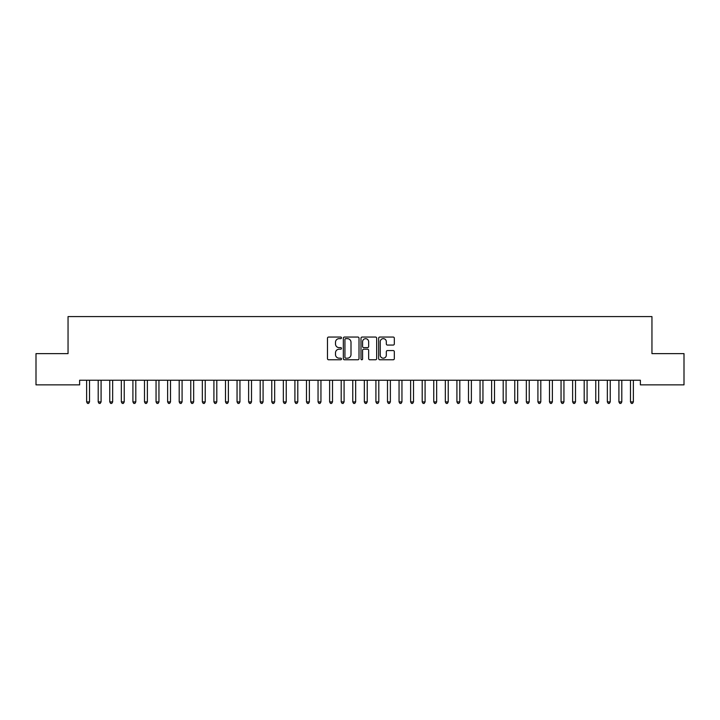 <?xml version="1.0" encoding="UTF-8"?>
<svg xmlns="http://www.w3.org/2000/svg" width="720" height="720" viewBox="0 0 720 720"><rect width="100%" height="100%" fill="white"/><g stroke="black" fill="none" stroke-linecap="round" stroke-linejoin="round"><path stroke-width="1.08" d="M341.487 337.851A0.792 0.792 0 0 0 340.695 337.059L328.626 337.059A1.134 1.134 0 0 0 327.483 338.193L327.483 358.641A1.134 1.134 0 0 0 328.626 359.775L340.695 359.775A0.792 0.792 0 0 0 341.487 358.983A0.792 0.792 0 0 0 340.695 358.182L339.129 358.182A3.636 3.636 0 0 1 335.493 354.546L335.493 352.845A3.636 3.636 0 0 1 339.129 349.209L340.695 349.209A0.792 0.792 0 0 0 341.487 348.417A0.792 0.792 0 0 0 340.695 347.625L339.129 347.625A3.636 3.636 0 0 1 335.493 343.989L335.493 342.288A3.636 3.636 0 0 1 339.129 338.652L340.695 338.652A0.792 0.792 0 0 0 341.487 337.851M393.192 345.069A1.134 1.134 0 0 0 394.326 343.935L394.326 338.193A1.134 1.134 0 0 0 393.192 337.059L379.791 337.059A1.134 1.134 0 0 0 378.657 338.193L378.657 358.641A1.134 1.134 0 0 0 379.791 359.775L393.192 359.775A1.134 1.134 0 0 0 394.326 358.641L394.326 351.711A1.134 1.134 0 0 0 393.192 350.577L387.459 350.577A1.134 1.134 0 0 0 386.325 351.711L386.325 355.149A3.042 3.042 0 0 1 383.283 358.182A3.042 3.042 0 0 1 380.25 355.149L380.25 341.685A3.042 3.042 0 0 1 383.283 338.652A3.042 3.042 0 0 1 386.325 341.685L386.325 343.935A1.134 1.134 0 0 0 387.459 345.069L393.192 345.069M640.377 380.241L79.623 380.241L79.623 384.867L36 384.867L36 353.628L68.049 353.628L68.049 316.593L651.951 316.593L651.951 353.628L684 353.628L684 384.867L640.377 384.867L640.377 380.241M359.01 338.193A1.134 1.134 0 0 0 357.867 337.059L344.466 337.059A1.134 1.134 0 0 0 343.332 338.193L343.332 358.641A1.134 1.134 0 0 0 344.466 359.775L357.867 359.775A1.134 1.134 0 0 0 359.01 358.641L359.01 338.193M362.133 337.059L375.534 337.059A1.134 1.134 0 0 1 376.668 338.193L376.668 358.641A1.134 1.134 0 0 1 375.534 359.775L369.792 359.775A1.134 1.134 0 0 1 368.658 358.641L368.658 350.352A1.134 1.134 0 0 0 367.524 349.209L363.717 349.209A1.134 1.134 0 0 0 362.583 350.352L362.583 358.983A0.792 0.792 0 0 1 361.791 359.775A0.792 0.792 0 0 1 360.99 358.983L360.99 338.193A1.134 1.134 0 0 1 362.133 337.059M345.717 338.652A0.792 0.792 0 0 0 344.925 339.444L344.925 357.39A0.792 0.792 0 0 0 345.717 358.182L347.364 358.182A3.636 3.636 0 0 0 351 354.546L351 342.288A3.636 3.636 0 0 0 347.364 338.652L345.717 338.652M368.658 341.748A3.042 3.042 0 0 0 365.625 338.706A3.042 3.042 0 0 0 362.583 341.748L362.583 346.482A1.134 1.134 0 0 0 363.717 347.625L367.524 347.625A1.134 1.134 0 0 0 368.658 346.482L368.658 341.748M86.472 380.241L86.544 380.412A1.161 1.161 0 0 1 86.625 380.844L86.625 401.904L89.514 401.904L89.514 380.844A1.161 1.161 0 0 1 89.604 380.412L89.667 380.241M89.514 401.904L88.65 403.407L87.489 403.407L86.625 401.904M98.046 380.241L98.109 380.412A1.161 1.161 0 0 1 98.199 380.844L98.199 401.904L101.088 401.904L101.088 380.844A1.161 1.161 0 0 1 101.169 380.412L101.241 380.241M101.088 401.904L100.224 403.407L99.063 403.407L98.199 401.904M109.62 380.241L109.683 380.412A1.161 1.161 0 0 1 109.764 380.844L109.764 401.904L112.662 401.904L112.662 380.844A1.161 1.161 0 0 1 112.743 380.412L112.815 380.241M112.662 401.904L111.789 403.407L110.637 403.407L109.764 401.904M121.185 380.241L121.257 380.412A1.161 1.161 0 0 1 121.338 380.844L121.338 401.904L124.236 401.904L124.236 380.844A1.161 1.161 0 0 1 124.317 380.412L124.38 380.241M124.236 401.904L123.363 403.407L122.211 403.407L121.338 401.904M132.759 380.241L132.831 380.412A1.161 1.161 0 0 1 132.912 380.844L132.912 401.904L135.801 401.904L135.801 380.844A1.161 1.161 0 0 1 135.891 380.412L135.954 380.241M135.801 401.904L134.937 403.407L133.776 403.407L132.912 401.904M144.333 380.241L144.396 380.412A1.161 1.161 0 0 1 144.486 380.844L144.486 401.904L147.375 401.904L147.375 380.844A1.161 1.161 0 0 1 147.456 380.412L147.528 380.241M147.375 401.904L146.511 403.407L145.35 403.407L144.486 401.904M155.898 380.241L155.97 380.412A1.161 1.161 0 0 1 156.051 380.844L156.051 401.904L158.949 401.904L158.949 380.844A1.161 1.161 0 0 1 159.03 380.412L159.102 380.241M158.949 401.904L158.076 403.407L156.924 403.407L156.051 401.904M167.472 380.241L167.544 380.412A1.161 1.161 0 0 1 167.625 380.844L167.625 401.904L170.514 401.904L170.514 380.844A1.161 1.161 0 0 1 170.604 380.412L170.667 380.241M170.514 401.904L169.65 403.407L168.489 403.407L167.625 401.904M179.046 380.241L179.109 380.412A1.161 1.161 0 0 1 179.199 380.844L179.199 401.904L182.088 401.904L182.088 380.844A1.161 1.161 0 0 1 182.169 380.412L182.241 380.241M182.088 401.904L181.224 403.407L180.063 403.407L179.199 401.904M190.62 380.241L190.683 380.412A1.161 1.161 0 0 1 190.764 380.844L190.764 401.904L193.662 401.904L193.662 380.844A1.161 1.161 0 0 1 193.743 380.412L193.815 380.241M193.662 401.904L192.789 403.407L191.637 403.407L190.764 401.904M202.185 380.241L202.257 380.412A1.161 1.161 0 0 1 202.338 380.844L202.338 401.904L205.236 401.904L205.236 380.844A1.161 1.161 0 0 1 205.317 380.412L205.38 380.241M205.236 401.904L204.363 403.407L203.211 403.407L202.338 401.904M213.759 380.241L213.831 380.412A1.161 1.161 0 0 1 213.912 380.844L213.912 401.904L216.801 401.904L216.801 380.844A1.161 1.161 0 0 1 216.891 380.412L216.954 380.241M216.801 401.904L215.937 403.407L214.776 403.407L213.912 401.904M225.333 380.241L225.396 380.412A1.161 1.161 0 0 1 225.486 380.844L225.486 401.904L228.375 401.904L228.375 380.844A1.161 1.161 0 0 1 228.456 380.412L228.528 380.241M228.375 401.904L227.511 403.407L226.35 403.407L225.486 401.904M236.898 380.241L236.97 380.412A1.161 1.161 0 0 1 237.051 380.844L237.051 401.904L239.949 401.904L239.949 380.844A1.161 1.161 0 0 1 240.03 380.412L240.102 380.241M239.949 401.904L239.076 403.407L237.924 403.407L237.051 401.904M248.472 380.241L248.544 380.412A1.161 1.161 0 0 1 248.625 380.844L248.625 401.904L251.514 401.904L251.514 380.844A1.161 1.161 0 0 1 251.604 380.412L251.667 380.241M251.514 401.904L250.65 403.407L249.489 403.407L248.625 401.904M260.046 380.241L260.109 380.412A1.161 1.161 0 0 1 260.199 380.844L260.199 401.904L263.088 401.904L263.088 380.844A1.161 1.161 0 0 1 263.169 380.412L263.241 380.241M263.088 401.904L262.224 403.407L261.063 403.407L260.199 401.904M271.62 380.241L271.683 380.412A1.161 1.161 0 0 1 271.764 380.844L271.764 401.904L274.662 401.904L274.662 380.844A1.161 1.161 0 0 1 274.743 380.412L274.815 380.241M274.662 401.904L273.789 403.407L272.637 403.407L271.764 401.904M283.185 380.241L283.257 380.412A1.161 1.161 0 0 1 283.338 380.844L283.338 401.904L286.236 401.904L286.236 380.844A1.161 1.161 0 0 1 286.317 380.412L286.38 380.241M286.236 401.904L285.363 403.407L284.211 403.407L283.338 401.904M294.759 380.241L294.831 380.412A1.161 1.161 0 0 1 294.912 380.844L294.912 401.904L297.801 401.904L297.801 380.844A1.161 1.161 0 0 1 297.891 380.412L297.954 380.241M297.801 401.904L296.937 403.407L295.776 403.407L294.912 401.904M306.333 380.241L306.396 380.412A1.161 1.161 0 0 1 306.486 380.844L306.486 401.904L309.375 401.904L309.375 380.844A1.161 1.161 0 0 1 309.456 380.412L309.528 380.241M309.375 401.904L308.511 403.407L307.35 403.407L306.486 401.904M317.898 380.241L317.97 380.412A1.161 1.161 0 0 1 318.051 380.844L318.051 401.904L320.949 401.904L320.949 380.844A1.161 1.161 0 0 1 321.03 380.412L321.102 380.241M320.949 401.904L320.076 403.407L318.924 403.407L318.051 401.904M329.472 380.241L329.544 380.412A1.161 1.161 0 0 1 329.625 380.844L329.625 401.904L332.514 401.904L332.514 380.844A1.161 1.161 0 0 1 332.604 380.412L332.667 380.241M332.514 401.904L331.65 403.407L330.489 403.407L329.625 401.904M341.046 380.241L341.109 380.412A1.161 1.161 0 0 1 341.199 380.844L341.199 401.904L344.088 401.904L344.088 380.844A1.161 1.161 0 0 1 344.169 380.412L344.241 380.241M344.088 401.904L343.224 403.407L342.063 403.407L341.199 401.904M352.62 380.241L352.683 380.412A1.161 1.161 0 0 1 352.764 380.844L352.764 401.904L355.662 401.904L355.662 380.844A1.161 1.161 0 0 1 355.743 380.412L355.815 380.241M355.662 401.904L354.789 403.407L353.637 403.407L352.764 401.904M364.185 380.241L364.257 380.412A1.161 1.161 0 0 1 364.338 380.844L364.338 401.904L367.236 401.904L367.236 380.844A1.161 1.161 0 0 1 367.317 380.412L367.38 380.241M367.236 401.904L366.363 403.407L365.211 403.407L364.338 401.904M375.759 380.241L375.831 380.412A1.161 1.161 0 0 1 375.912 380.844L375.912 401.904L378.801 401.904L378.801 380.844A1.161 1.161 0 0 1 378.891 380.412L378.954 380.241M378.801 401.904L377.937 403.407L376.776 403.407L375.912 401.904M387.333 380.241L387.396 380.412A1.161 1.161 0 0 1 387.486 380.844L387.486 401.904L390.375 401.904L390.375 380.844A1.161 1.161 0 0 1 390.456 380.412L390.528 380.241M390.375 401.904L389.511 403.407L388.35 403.407L387.486 401.904M398.898 380.241L398.97 380.412A1.161 1.161 0 0 1 399.051 380.844L399.051 401.904L401.949 401.904L401.949 380.844A1.161 1.161 0 0 1 402.03 380.412L402.102 380.241M401.949 401.904L401.076 403.407L399.924 403.407L399.051 401.904M410.472 380.241L410.544 380.412A1.161 1.161 0 0 1 410.625 380.844L410.625 401.904L413.514 401.904L413.514 380.844A1.161 1.161 0 0 1 413.604 380.412L413.667 380.241M413.514 401.904L412.65 403.407L411.489 403.407L410.625 401.904M422.046 380.241L422.109 380.412A1.161 1.161 0 0 1 422.199 380.844L422.199 401.904L425.088 401.904L425.088 380.844A1.161 1.161 0 0 1 425.169 380.412L425.241 380.241M425.088 401.904L424.224 403.407L423.063 403.407L422.199 401.904M433.62 380.241L433.683 380.412A1.161 1.161 0 0 1 433.764 380.844L433.764 401.904L436.662 401.904L436.662 380.844A1.161 1.161 0 0 1 436.743 380.412L436.815 380.241M436.662 401.904L435.789 403.407L434.637 403.407L433.764 401.904M445.185 380.241L445.257 380.412A1.161 1.161 0 0 1 445.338 380.844L445.338 401.904L448.236 401.904L448.236 380.844A1.161 1.161 0 0 1 448.317 380.412L448.38 380.241M448.236 401.904L447.363 403.407L446.211 403.407L445.338 401.904M456.759 380.241L456.831 380.412A1.161 1.161 0 0 1 456.912 380.844L456.912 401.904L459.801 401.904L459.801 380.844A1.161 1.161 0 0 1 459.891 380.412L459.954 380.241M459.801 401.904L458.937 403.407L457.776 403.407L456.912 401.904M468.333 380.241L468.396 380.412A1.161 1.161 0 0 1 468.486 380.844L468.486 401.904L471.375 401.904L471.375 380.844A1.161 1.161 0 0 1 471.456 380.412L471.528 380.241M471.375 401.904L470.511 403.407L469.35 403.407L468.486 401.904M479.898 380.241L479.97 380.412A1.161 1.161 0 0 1 480.051 380.844L480.051 401.904L482.949 401.904L482.949 380.844A1.161 1.161 0 0 1 483.03 380.412L483.102 380.241M482.949 401.904L482.076 403.407L480.924 403.407L480.051 401.904M491.472 380.241L491.544 380.412A1.161 1.161 0 0 1 491.625 380.844L491.625 401.904L494.514 401.904L494.514 380.844A1.161 1.161 0 0 1 494.604 380.412L494.667 380.241M494.514 401.904L493.65 403.407L492.489 403.407L491.625 401.904M503.046 380.241L503.109 380.412A1.161 1.161 0 0 1 503.199 380.844L503.199 401.904L506.088 401.904L506.088 380.844A1.161 1.161 0 0 1 506.169 380.412L506.241 380.241M506.088 401.904L505.224 403.407L504.063 403.407L503.199 401.904M514.62 380.241L514.683 380.412A1.161 1.161 0 0 1 514.764 380.844L514.764 401.904L517.662 401.904L517.662 380.844A1.161 1.161 0 0 1 517.743 380.412L517.815 380.241M517.662 401.904L516.789 403.407L515.637 403.407L514.764 401.904M526.185 380.241L526.257 380.412A1.161 1.161 0 0 1 526.338 380.844L526.338 401.904L529.236 401.904L529.236 380.844A1.161 1.161 0 0 1 529.317 380.412L529.38 380.241M529.236 401.904L528.363 403.407L527.211 403.407L526.338 401.904M537.759 380.241L537.831 380.412A1.161 1.161 0 0 1 537.912 380.844L537.912 401.904L540.801 401.904L540.801 380.844A1.161 1.161 0 0 1 540.891 380.412L540.954 380.241M540.801 401.904L539.937 403.407L538.776 403.407L537.912 401.904M549.333 380.241L549.396 380.412A1.161 1.161 0 0 1 549.486 380.844L549.486 401.904L552.375 401.904L552.375 380.844A1.161 1.161 0 0 1 552.456 380.412L552.528 380.241M552.375 401.904L551.511 403.407L550.35 403.407L549.486 401.904M560.898 380.241L560.97 380.412A1.161 1.161 0 0 1 561.051 380.844L561.051 401.904L563.949 401.904L563.949 380.844A1.161 1.161 0 0 1 564.03 380.412L564.102 380.241M563.949 401.904L563.076 403.407L561.924 403.407L561.051 401.904M572.472 380.241L572.544 380.412A1.161 1.161 0 0 1 572.625 380.844L572.625 401.904L575.514 401.904L575.514 380.844A1.161 1.161 0 0 1 575.604 380.412L575.667 380.241M575.514 401.904L574.65 403.407L573.489 403.407L572.625 401.904M584.046 380.241L584.109 380.412A1.161 1.161 0 0 1 584.199 380.844L584.199 401.904L587.088 401.904L587.088 380.844A1.161 1.161 0 0 1 587.169 380.412L587.241 380.241M587.088 401.904L586.224 403.407L585.063 403.407L584.199 401.904M595.62 380.241L595.683 380.412A1.161 1.161 0 0 1 595.764 380.844L595.764 401.904L598.662 401.904L598.662 380.844A1.161 1.161 0 0 1 598.743 380.412L598.815 380.241M598.662 401.904L597.789 403.407L596.637 403.407L595.764 401.904M607.185 380.241L607.257 380.412A1.161 1.161 0 0 1 607.338 380.844L607.338 401.904L610.236 401.904L610.236 380.844A1.161 1.161 0 0 1 610.317 380.412L610.38 380.241M610.236 401.904L609.363 403.407L608.211 403.407L607.338 401.904M618.759 380.241L618.831 380.412A1.161 1.161 0 0 1 618.912 380.844L618.912 401.904L621.801 401.904L621.801 380.844A1.161 1.161 0 0 1 621.891 380.412L621.954 380.241M621.801 401.904L620.937 403.407L619.776 403.407L618.912 401.904M630.333 380.241L630.396 380.412A1.161 1.161 0 0 1 630.486 380.844L630.486 401.904L633.375 401.904L633.375 380.844A1.161 1.161 0 0 1 633.456 380.412L633.528 380.241M633.375 401.904L632.511 403.407L631.35 403.407L630.486 401.904"/></g></svg>
